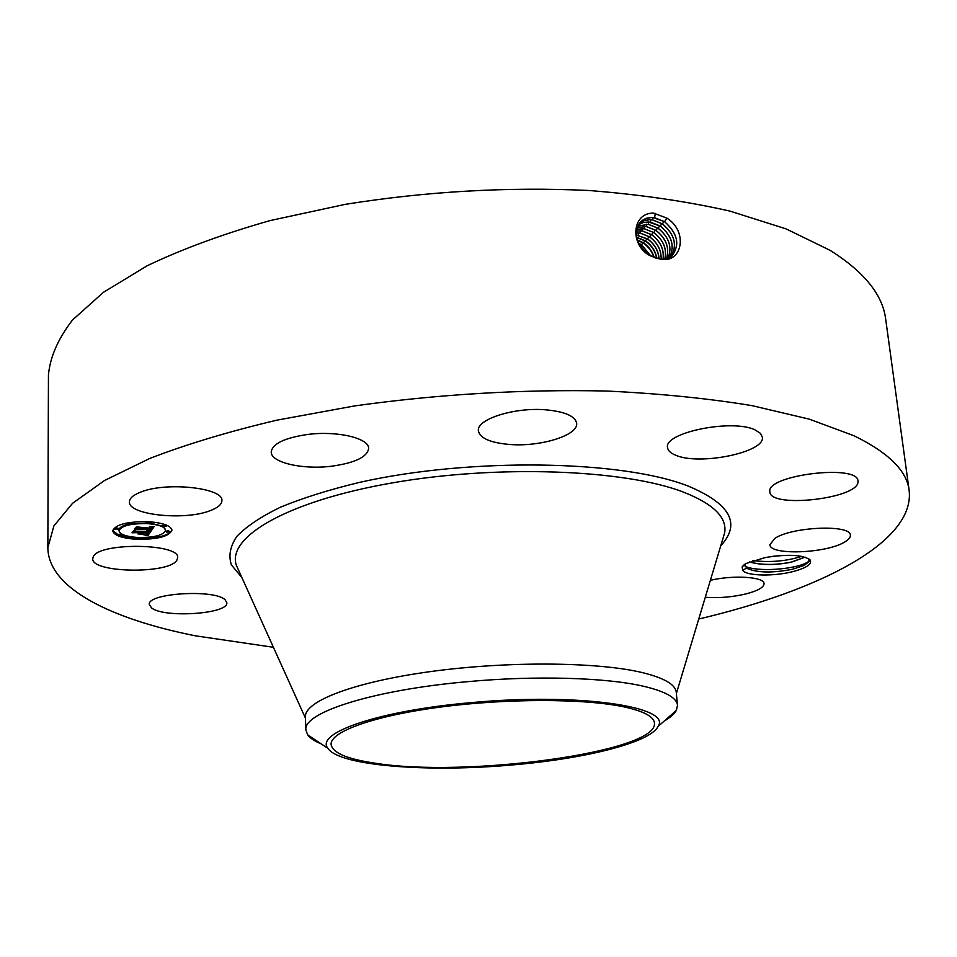 <?xml version="1.0" encoding="UTF-8"?>
<svg xmlns="http://www.w3.org/2000/svg" width="957" height="957" viewBox="0 0 957 957"><rect width="100%" height="100%" fill="white"/><g stroke="black" fill="none" stroke-linecap="round" stroke-linejoin="round"><path stroke-width="1.44" d="M273.415 647.291L195.144 635.771C110.617 618.916 48.125 588.077 47.85 547.631L53.903 525.895L72.565 503.298L104.504 480.522L149.794 458.439C186.376 444.311 228.747 431.547 276.92 420.159L354.772 405.9C438.844 394.164 522.713 389.2 606.367 391.018C659.576 393.53 708.156 398.411 752.118 405.66L809.359 419.166L853.955 435.746C888.491 452.589 906.889 470.82 909.15 490.415C915.203 542.452 818.546 590.804 698.754 619.035M47.85 547.631L48.448 374.905C50.099 357.033 58.102 338.754 72.469 320.045L103.428 292.316L147.258 265.711C182.62 248.856 223.567 233.819 270.089 220.589L345.262 204.355C426.415 191.364 507.497 186.735 588.519 190.467C640.101 194.51 687.305 201.413 730.155 211.162L786.116 228.902L830.006 250.279C864.183 271.8 882.749 294.804 885.703 319.291L909.15 490.415M659.84 258.976L659.875 258.988C681.994 264.527 688.765 231.738 666.909 218.124L653.535 213.1C631.823 212.753 629.694 244.514 649.408 255.375L659.84 258.976M743.685 565.073L742.13 566.951L745.623 563.649L765.193 557.56C787.611 553.983 802.552 554.725 809.993 559.761C812.493 563.793 807.122 567.657 793.903 571.353C774.823 576.545 746.879 576.126 742.799 570.504L746.472 568.003L747.369 568.542C757.812 572.884 772.921 573.099 792.707 569.2L804.251 565.384L809.144 561.496L808.45 558.553M742.13 566.951L742.799 570.504M140.583 492.149C166.123 481.491 223.914 487.867 221.892 500.667C221.785 504.495 217.777 507.856 209.87 510.775C184.33 520.847 128.106 514.95 129.434 501.863C129.518 498.262 133.238 495.032 140.583 492.149M331.888 466.167C303.082 469.911 270.855 462.698 271.214 452.027C272.362 443.737 284.504 437.875 307.616 434.466C337.235 430.554 369.199 438.186 368.648 448.462C367.285 456.991 355.035 462.889 331.888 466.167M509.83 444.491C490.51 442.84 480.031 438.306 478.392 430.877C476.167 419.286 514.603 407 546.04 409.835C565.013 411.666 575.217 416.139 576.64 423.281C578.578 435.256 540.526 447.015 509.83 444.491M675.642 455.197C670.63 453.175 667.938 450.663 667.555 447.637C663.261 432.731 732.38 418.472 755.217 429.98L760.289 433.222L762.322 437.05C765.767 452.278 699.256 465.856 675.642 455.197M769.871 491.731C765.791 475.162 858.178 463.726 857.974 480.988L857.998 481.778C858.501 498.681 769.847 508.693 769.895 491.874L769.871 491.731M774.835 538.396C791.858 526.649 851.168 524.233 850.354 535.262C850.558 537.451 848.668 539.712 844.672 542.021C826.298 553.517 769.524 555.586 769.907 544.677L774.835 538.396M710.393 580.301C733.361 574.834 764.392 576.856 764.057 583.614C763.925 587.287 758.111 590.66 746.627 593.747C732.548 597.12 718.767 598.292 705.297 597.264M225.122 599.8L226.833 602.731C228.855 613.951 163.814 618.366 151.493 607.839L149.316 604.513C146.888 593.149 214.739 588.95 225.122 599.8M176.842 560.216C169.162 574.272 91.13 573.052 92.733 558.661L93.272 556.699C99.014 542.176 180.203 543.361 177.679 557.716L176.842 560.216M148.586 521.709C163.121 522.869 170.908 525.704 171.937 530.202C169.15 536.53 157.307 539.569 136.408 539.305C121.778 538.229 113.883 535.382 112.711 530.776C115.474 524.448 127.437 521.421 148.586 521.709M668.895 258.629C680.618 247.432 679.195 235.111 664.648 221.677L652.638 217.454L646.944 218.088L642.111 220.481C632.565 231.63 635.017 243.222 649.432 255.256L656.346 258.27M138.681 538.576L155.632 537.547M158.467 537.033C166.709 535.25 171.195 532.834 171.901 529.783M112.747 530.357L118.572 535.214L122.149 535.154L118.56 535.178L118.56 534.341L121.611 533.946M119.816 535.681L135.26 538.42L137.389 537.882L138.801 538.384L136.672 538.923L135.26 538.42L135.463 537.332M671.144 257.038C680.283 245.375 678.106 233.604 664.589 221.725L654.588 217.706L651.609 217.478L645.174 218.746L640.077 222.359M744.869 564.152L746.472 568.003M744.773 565.252L747.369 568.542M305.881 729.988L305.403 716.901C304.194 701.349 353.899 681.994 430.901 671.527C507.76 661.012 598.089 661.849 642.542 672.651C664.254 678.011 675.486 684.554 676.252 692.27L677.496 705.297C676.755 697.809 665.522 691.48 643.774 686.313C606.594 677.568 536.064 675.379 468.057 681.623C373.146 689.865 302.771 712.618 305.881 729.988L307.675 734.856C310.068 738.134 314.53 741.113 321.085 743.804M146.265 521.601L146.11 522.689L149.735 522.654L147.545 523.216L129.578 523.922M127.125 524.508C121.838 525.991 119.135 527.797 119.015 529.939L119.063 530.345M165.693 530.31C163.491 535.298 154.149 537.69 137.664 537.487C126.145 536.626 119.936 534.389 119.027 530.764C121.204 525.776 130.619 523.395 147.258 523.623C158.718 524.532 164.867 526.757 165.693 530.31L163.18 526.362M163.013 526.266L149.471 522.941M169.963 532.008L168.564 530.68L166.386 531.231L166.398 532.068L169.963 532.008L166.398 532.068M138.801 538.384L138.789 537.535M158.479 537.092L154.926 537.14L158.479 537.092L157.415 535.8M118.178 529.197L118.178 528.36L116.718 527.833L114.553 528.372L114.565 529.209L118.178 529.197L114.565 529.209M122.149 535.154L122.101 534.221M149.723 521.804L149.735 522.654M166.482 526.027L162.893 526.075L166.482 526.027L166.458 525.106M165.417 524.699L162.869 525.237L162.893 526.075M129.578 523.969L125.941 523.993L129.578 523.969L128.752 522.678M374.486 763.1C346.901 758.985 332.438 752.764 331.098 744.426C330.093 731.746 373.517 715.896 440.136 707.115C506.636 698.299 584.93 698.466 624.179 706.924C643.69 711.195 653.775 716.542 654.421 722.954C658.739 752.154 465.09 778.041 374.486 763.1M669.996 257.923C677.831 246.26 675.331 234.908 662.471 223.866L652.542 219.883L649.588 219.667L644.049 220.6L639.168 223.483M805.076 557.141L791.343 562.19C775.038 565.36 761.03 565.276 749.307 561.926M749.439 561.879C761.186 565.18 775.158 565.252 791.331 562.094L804.969 557.106M664.266 721.004C670.402 717.475 674.434 713.934 676.372 710.369L677.496 705.297M510.739 765.074C583.722 759.057 650.162 742.74 658.009 726.507C672.615 706.804 578.77 692.557 471.885 702.582C379.116 710.501 314.422 733.062 328 748.422C339.304 765.791 427.157 772.526 510.739 765.074M669.972 257.947C677.771 246.272 675.259 234.932 662.423 223.914L652.495 219.931L649.54 219.715L644.001 220.648L639.144 223.519M151.062 531.099L147.629 530.334L151.266 529.137L135.846 528.707L137.042 526.936L150.823 528.264L151.086 527.522L149.304 526.984L151.768 528.312L152.043 527.235L149.866 526.817L154.209 526.47L151.062 531.099L153.587 526.529M150.093 531.302L146.804 530.549L150.093 531.135M148.849 530.166L150.058 529.341L134.482 529.125L136.229 527.068L134.973 528.922L150.5 529.245L148.849 530.166M150.811 531.458L148.024 535.406L144.686 534.58L147.39 534.162L148.861 532.678L142.964 532.355L148.012 532.882L145.608 534.389L147.605 532.953L142.737 532.69L142.33 533.264L144.04 533.994L138.753 533.707L141.899 532.307L133.549 532.355L134.829 530.477L136.05 531.183L150.811 531.458M147.055 535.657L143.694 534.772L147.055 535.489M143.406 534.245L137.964 533.946L143.406 534.138M140.069 533.36L140.607 532.571L131.982 532.798L133.896 530.501L132.473 532.606L141.014 532.499L140.069 533.36M640.52 246.655L648.009 254.323M150.907 531.063L151.05 530.274M152.115 527.295L152.115 526.649M152.175 527.367L152.175 526.637M152.247 527.498L152.235 526.673M151.182 528.24L151.206 527.343M136.516 527.726L138.107 527.522M137.545 528.324L137.533 527.498M147.127 528.061L151.254 528.3L151.266 529.137M150.189 530.058L150.895 530.238M148.024 535.406L150.105 531.614M134.207 531.386L135.99 531.147M135.523 531.96L135.523 531.123M141.899 532.307L141.887 531.506M141.409 533.025L142.33 533.073M142.33 533.264L142.796 531.865M142.737 532.69L142.725 531.865M142.796 532.594L143.49 531.566M142.964 532.355L142.952 531.53M148.861 532.678L148.849 531.877M146.744 535.011L146.744 534.329M146.983 535.083L146.971 534.281M147.031 534.269L148.012 534.58M147.115 535.119L147.103 534.293M147.246 535.154L147.234 534.329M147.39 535.202L147.378 534.377M651.035 256.177L641.549 244.825L638.498 243.078M650.461 222.108L660.306 226.055C672.448 236.223 675.283 247.097 668.787 258.665C675.211 247.097 672.376 236.247 660.258 226.103L648.499 221.964L643.02 222.55L638.331 224.775L643.917 222.287L650.461 222.108L650.808 219.751M771.856 556.46L783.711 555.383M772.993 556.304L782.587 555.443M654.241 257.6C652.459 251.512 648.894 246.595 643.547 242.863L637.23 239.836M653.882 257.469C652.052 251.535 648.535 246.75 643.319 243.102L637.338 240.183M656.622 258.354C655.33 251.213 651.585 245.447 645.401 241.056L636.608 237.432M637.649 226.127L648.391 224.321L658.153 228.233C669.41 237.372 672.592 247.612 667.687 258.916C672.532 247.624 669.35 237.408 658.105 228.28L648.344 224.369L637.625 226.163M656.837 258.402C655.581 251.177 651.825 245.339 645.556 240.901L636.572 237.24M658.978 258.857C658.38 250.722 654.552 244.107 647.494 238.999L636.273 235.087M646.322 226.522L656.012 230.398C666.431 238.64 669.876 248.222 666.335 259.144C669.804 248.234 666.359 238.676 655.964 230.446L646.286 226.57L637.051 227.658L646.322 226.522L646.669 224.189M659.074 258.869C658.512 250.698 654.672 244.047 647.566 238.915L636.261 235.015M636.19 232.934L640.185 233.077L649.636 236.846C657.638 242.863 661.466 250.291 661.131 259.168C661.395 250.315 657.567 242.887 649.588 236.893L640.149 233.125L636.19 232.982M664.744 259.287C667.125 249.083 663.488 240.195 653.834 232.611L644.228 228.771L636.608 229.273M664.792 259.287C667.185 249.071 663.548 240.159 653.882 232.563L644.276 228.723L636.62 229.237M663.057 259.311C664.373 249.705 660.605 241.511 651.753 234.704L642.231 230.9L636.321 230.996M663.01 259.299C664.302 249.729 660.533 241.547 651.705 234.764L642.183 230.96L636.309 231.044M801.751 556.328C786.654 561.197 770.373 562.62 752.92 560.611M809.299 561.113L806.165 562.955C793.341 569.499 757.346 572.166 745.084 566.269M241.894 577.561L231.391 564.893C228.364 555.79 230.17 546.291 236.81 536.41C246.368 526.446 260.914 516.708 280.449 507.198C302.711 497.999 328.993 489.757 359.294 482.448C470.27 457.302 622.385 460.03 688.167 486.084C730.37 503.777 741.232 523.658 720.765 545.765M654.636 217.646L655.27 213.339M238.927 570.994L236.331 565.252C226.665 537.164 286.873 501.241 392.119 482.926C497.114 464.468 624.383 469.373 683.107 491.982C713.372 503.825 727.212 517.438 724.652 532.81L722.631 539.545M664.637 221.665L666.838 218.076M652.542 219.883L652.889 217.514M662.471 223.866L664.014 221.342M147.534 535.25L147.522 534.425M147.689 535.298L147.677 534.473M147.857 535.358L147.845 534.532M660.306 226.055L661.849 223.543M643.547 242.863L644.874 240.709M641.549 244.825L642.817 242.779M648.391 224.321L648.738 221.976M658.153 228.233L659.684 225.732M645.556 240.901L646.932 238.64M636.357 235.9L636.477 235.099M656.012 230.398L657.543 227.91M647.566 238.915L649.025 236.523M638.175 235.195L638.498 232.958M644.276 228.723L644.611 226.402M653.87 232.551L655.401 230.075M649.636 236.846L651.143 234.381M642.231 230.9L642.566 228.591M651.753 234.704L653.26 232.24M640.185 233.077L640.532 230.781M808.785 558.888L809.993 559.761M239.226 571.652L305.45 718.157M676.372 693.526L724.652 532.81M119.027 530.764L119.015 529.939M154.926 537.14L154.926 536.375M125.941 523.993L125.941 523.192M307.675 734.856L328 748.422M676.372 710.369L658.009 726.507"/></g></svg>
